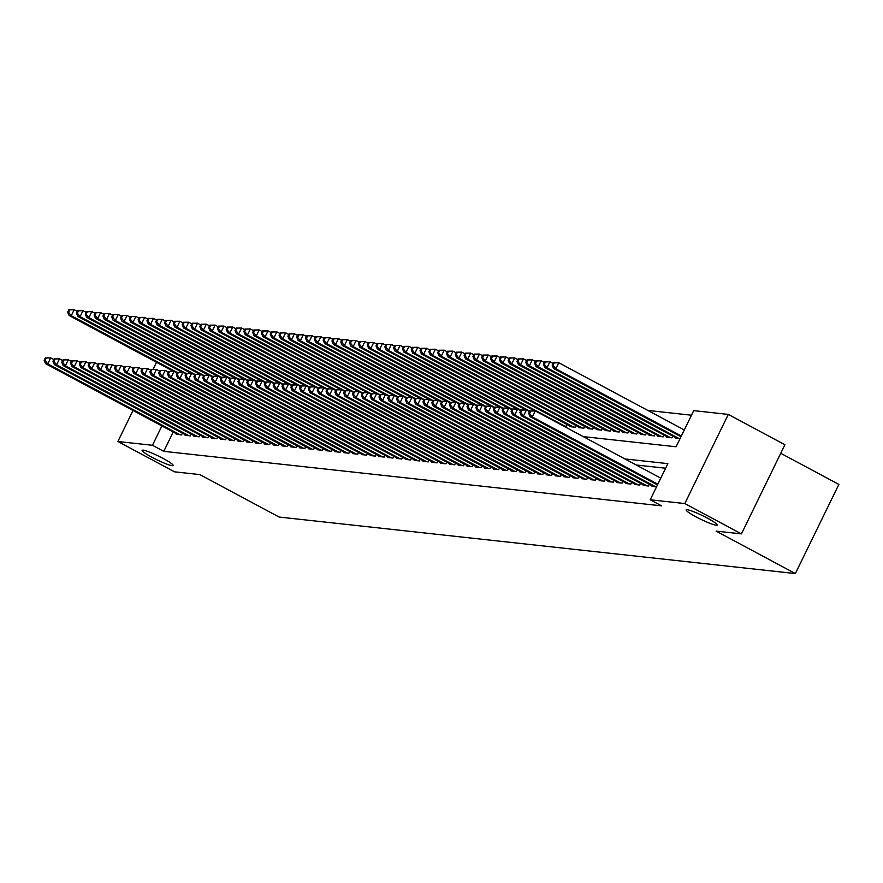 <?xml version="1.0" encoding="UTF-8"?>
<svg xmlns="http://www.w3.org/2000/svg" width="883" height="883" viewBox="0 0 883 883"><rect width="100%" height="100%" fill="white"/><g stroke="black" fill="none" stroke-linecap="round" stroke-linejoin="round"><path stroke-width="1.32" d="M696.036 516.853A17.274 2.02 26 0 1 686.146 509.899A17.274 2.02 26 0 1 707.305 518.089A17.274 2.02 26 0 1 717.195 525.043A17.274 2.02 26 0 1 696.036 516.853M152.008 457.295A17.274 2.02 26 0 1 142.119 450.341A17.274 2.02 26 0 1 163.278 458.531A17.274 2.02 26 0 1 173.167 465.484A17.274 2.02 26 0 1 152.008 457.295M780.738 453.288L838.85 484.414L795.362 573.564L279.094 517.041L199.834 474.59L174.503 471.82L117.88 441.5L133.002 410.485M691.477 415.209L647.824 410.429M583.21 436.599L676.091 446.776L693.718 410.628L728.298 414.414L684.811 503.564L650.23 499.778L667.857 463.641L624.91 458.939M684.811 503.564L741.433 533.884L784.91 444.734L728.298 414.414M652.272 485.882L652.018 486.401L656.522 486.886M643.464 484.91L643.21 485.429L648.497 486.014L649.325 484.303M634.645 483.95L634.391 484.469L639.678 485.043L640.517 483.332M625.837 482.979L625.583 483.509L630.87 484.083L631.709 482.372M617.029 482.019L616.775 482.537L622.062 483.122L622.901 481.412M608.221 481.058L607.968 481.577L613.255 482.151L614.082 480.44M599.414 480.087L599.16 480.606L604.447 481.191L605.274 479.48M590.595 479.127L590.341 479.646L595.628 480.231L596.466 478.509M581.787 478.156L581.533 478.685L586.82 479.259L587.659 477.548M572.979 477.195L572.725 477.714L578.012 478.299L578.851 476.588M564.171 476.235L563.917 476.754L569.204 477.328L570.032 475.617M555.363 475.264L555.109 475.794L560.396 476.367L561.224 474.657M546.544 474.303L546.29 474.822L551.577 475.407L552.416 473.696M537.736 473.343L537.482 473.862L542.769 474.436L543.608 472.725M528.928 472.372L528.674 472.891L533.961 473.476L534.8 471.765M520.12 471.412L519.866 471.93L525.153 472.504L525.981 470.794M511.312 470.44L511.058 470.97L516.345 471.544L517.173 469.833M502.493 469.48L502.239 469.999L507.526 470.584L508.365 468.873M493.685 468.52L493.431 469.039L498.718 469.613L499.557 467.902M484.877 467.549L484.624 468.067L489.91 468.652L490.749 466.941M476.069 466.588L475.816 467.107L481.103 467.681L481.93 465.97M467.262 465.617L467.008 466.147L472.295 466.721L473.122 465.01M458.443 464.657L458.189 465.175L463.476 465.76L464.315 464.05M449.635 463.696L449.381 464.215L454.668 464.789L455.507 463.078M440.827 462.725L440.573 463.244L445.86 463.829L446.699 462.118M432.019 461.765L431.765 462.284L437.052 462.869L437.88 461.147M423.211 460.794L422.957 461.323L428.244 461.897L429.072 460.186M414.392 459.833L414.138 460.352L419.425 460.937L420.264 459.226M405.584 458.873L405.33 459.392L410.617 459.966L411.456 458.255M396.776 457.902L396.522 458.432L401.809 459.005L402.648 457.295M387.968 456.941L387.714 457.46L393.001 458.045L393.829 456.334M379.16 455.981L378.906 456.5L384.193 457.074L385.021 455.363M370.341 455.01L370.087 455.529L375.374 456.114L376.213 454.403M361.533 454.05L361.279 454.568L366.566 455.142L367.405 453.432M352.725 453.078L352.472 453.608L357.758 454.182L358.597 452.471M343.917 452.118L343.664 452.637L348.951 453.222L349.778 451.511M335.11 451.158L334.856 451.677L340.143 452.251L340.97 450.54M326.291 450.187L326.037 450.705L331.324 451.29L332.163 449.579M317.483 449.226L317.229 449.745L322.516 450.319L323.355 448.608M308.675 448.255L308.421 448.785L313.708 449.359L314.547 447.648M299.867 447.295L299.613 447.813L304.9 448.398L305.728 446.688M291.059 446.334L290.805 446.853L296.092 447.427L296.92 445.716M282.24 445.363L281.986 445.882L287.273 446.467L288.112 444.756M273.432 444.403L273.178 444.922L278.465 445.496L279.304 443.785M264.624 443.432L264.37 443.961L269.657 444.535L270.496 442.825M255.816 442.471L255.562 442.99L260.849 443.575L261.677 441.864M247.008 441.511L246.754 442.03L252.041 442.604L252.869 440.893M238.189 440.54L237.935 441.07L243.222 441.643L244.061 439.933M229.381 439.579L229.127 440.098L234.414 440.683L235.253 438.972M220.573 438.619L220.32 439.138L225.607 439.712L226.445 438.001M211.765 437.648L211.512 438.167L216.799 438.752L217.626 437.041M202.958 436.688L202.704 437.206L207.991 437.78L208.818 436.07M194.139 435.716L193.885 436.246L199.172 436.82L200.011 435.109M185.331 434.756L185.077 435.275L190.364 435.86L191.203 434.149M563.255 425.915L566.279 426.246L567.107 424.535M570.054 426.114L569.8 426.632L575.087 427.206L575.915 425.496M578.862 427.074L578.608 427.593L583.895 428.178L584.734 426.467M587.67 428.045L587.416 428.564L592.703 429.138L593.542 427.427M596.489 429.006L596.235 429.524L601.511 430.109L602.349 428.398M605.296 429.966L605.043 430.496L610.33 431.07L611.157 429.359M614.104 430.937L613.851 431.456L619.138 432.03L619.965 430.319M622.912 431.897L622.658 432.416L627.945 433.001L628.784 431.29M631.72 432.869L631.466 433.387L636.753 433.961L637.592 432.251M640.539 433.829L640.285 434.348L645.561 434.933L646.4 433.222M649.347 434.789L649.093 435.319L654.38 435.893L655.208 434.182M658.155 435.761L657.901 436.279L663.188 436.853L664.016 435.142M666.963 436.721L666.709 437.24L671.996 437.825L672.835 436.114M675.771 437.681L675.517 438.211L680.02 438.696M173.211 432.019L163.785 451.345L661.555 505.849L650.23 499.778M665.627 468.222L636.235 464.999M176.523 433.796L176.269 434.315L181.556 434.889L182.395 433.178M153.09 369.304L156.512 362.295M741.433 533.884L716.102 531.113L795.362 573.564M163.785 451.345L152.461 445.286L117.88 441.5M161.887 425.959L152.461 445.286M45.32 357.924L44.15 360.341L45.033 360.441L46.203 358.023L45.32 357.924L50.695 357.869L47.759 363.895L180.011 434.723M45.033 360.441L47.759 363.895L45.552 363.653L177.814 434.48M46.203 358.023L50.695 357.869L53.819 359.547M44.15 360.341L45.552 363.653M68.83 309.734L67.649 312.152L68.532 312.24L69.713 309.834L68.83 309.734L74.194 309.679L71.258 315.706L69.062 315.463L173.311 371.29M77.329 311.346L74.194 309.679L69.713 309.834M177.406 372.549L71.258 315.706L68.532 312.24M69.062 315.463L67.649 312.152M54.139 358.895L52.958 361.302L53.841 361.401L55.011 358.995L54.139 358.895L59.503 358.829L56.567 364.856L188.83 435.683M53.841 361.401L56.567 364.856L54.36 364.613L186.622 435.44M55.011 358.995L59.503 358.829L62.627 360.507M52.958 361.302L54.36 364.613M62.947 359.856L61.766 362.273L62.649 362.361L63.83 359.955L62.947 359.856L68.311 359.8L65.375 365.816L197.637 436.655M62.649 362.361L65.375 365.816L63.168 365.584L195.43 436.412M63.83 359.955L68.311 359.8L71.435 361.467M61.766 362.273L63.168 365.584M71.755 360.827L70.585 363.233L71.457 363.332L72.638 360.915L71.755 360.827L77.119 360.761L74.183 366.787L206.445 437.615M71.457 363.332L74.183 366.787L71.987 366.544L204.238 437.372M72.638 360.915L77.119 360.761L80.254 362.438M70.585 363.233L71.987 366.544M80.563 361.787L79.393 364.193L80.276 364.293L81.446 361.887L80.563 361.787L85.938 361.721L82.991 367.747L215.253 438.575M80.276 364.293L82.991 367.747L80.794 367.505L213.057 438.343M81.446 361.887L85.938 361.721L89.062 363.399M79.393 364.193L80.794 367.505M77.638 310.706L76.468 313.112L77.351 313.211L78.521 310.794L77.638 310.706L83.002 310.639L80.066 316.666L77.87 316.423L182.119 372.262M86.137 312.317L83.002 310.639L78.521 310.794M186.214 373.509L80.066 316.666L77.351 313.211M77.87 316.423L76.468 313.112M86.446 311.666L85.276 314.072L86.159 314.171L87.329 311.765L86.446 311.666L91.821 311.611L88.874 317.626L86.677 317.383L190.927 373.222M94.945 313.277L91.821 311.611L87.329 311.765M195.022 374.48L88.874 317.626L86.159 314.171M86.677 317.383L85.276 314.072M95.265 312.637L94.084 315.043L94.967 315.143L96.137 312.725L95.265 312.637L100.629 312.571L97.693 318.597L95.485 318.355L199.746 374.182M103.752 314.249L100.629 312.571L96.137 312.725M203.841 375.441L97.693 318.597L94.967 315.143M95.485 318.355L94.084 315.043M104.073 313.597L102.892 316.004L103.775 316.103L104.956 313.697L104.073 313.597L109.437 313.531L106.501 319.558L104.293 319.315L208.554 375.154M112.56 315.209L109.437 313.531L104.956 313.697M212.648 376.401L106.501 319.558L103.775 316.103M104.293 319.315L102.892 316.004M89.371 362.747L88.201 365.165L89.084 365.253L90.254 362.847L89.371 362.747L94.746 362.692L91.81 368.719L224.061 439.546M89.084 365.253L91.81 368.719L89.602 368.476L221.865 439.304M90.254 362.847L94.746 362.692L97.87 364.37M88.201 365.165L89.602 368.476M112.881 314.558L111.7 316.975L112.582 317.063L113.764 314.657L112.881 314.558L118.245 314.503L115.309 320.518L113.112 320.286L217.361 376.114M121.379 316.169L118.245 314.503L113.764 314.657M221.456 377.372L115.309 320.518L112.582 317.063M113.112 320.286L111.7 316.975M98.19 363.719L97.009 366.125L97.892 366.224L99.062 363.818L98.19 363.719L103.554 363.653L100.618 369.679L232.88 440.507M97.892 366.224L100.618 369.679L98.41 369.436L230.673 440.264M99.062 363.818L103.554 363.653L106.677 365.33M97.009 366.125L98.41 369.436M121.688 315.529L120.518 317.935L121.401 318.035L122.571 315.617L121.688 315.529L127.053 315.463L124.117 321.489L121.92 321.246L226.169 377.074M130.187 317.14L127.053 315.463L122.571 315.617M230.264 378.332L124.117 321.489L121.401 318.035M121.92 321.246L120.518 317.935M106.998 364.679L105.817 367.085L106.7 367.185L107.881 364.778L106.998 364.679L112.362 364.624L109.426 370.639L241.688 441.478M106.7 367.185L109.426 370.639L107.218 370.407L239.481 441.235M107.881 364.778L112.362 364.624L115.485 366.29M105.817 367.085L107.218 370.407M130.496 316.489L129.326 318.895L130.209 318.995L131.379 316.589L130.496 316.489L135.872 316.423L132.925 322.45L130.728 322.207L234.977 378.045M138.995 318.101L135.872 316.423L131.379 316.589M239.072 379.293L132.925 322.45L130.209 318.995M130.728 322.207L129.326 318.895M115.805 365.65L114.635 368.056L115.507 368.156L116.688 365.739L115.805 365.65L121.17 365.584L118.234 371.611L250.496 442.438M115.507 368.156L118.234 371.611L116.037 371.368L248.289 442.195M116.688 365.739L121.17 365.584L124.304 367.262M114.635 368.056L116.037 371.368M139.315 317.45L138.134 319.867L139.017 319.966L140.187 317.549L139.315 317.45L144.68 317.394L141.744 323.421L139.536 323.178L243.796 379.006M147.803 319.072L144.68 317.394L140.187 317.549M247.88 380.264L141.744 323.421L139.017 319.966M139.536 323.178L138.134 319.867M124.613 366.611L123.443 369.017L124.326 369.116L125.496 366.71L124.613 366.611L129.989 366.544L127.042 372.571L259.304 443.398M124.326 369.116L127.042 372.571L124.845 372.328L257.108 443.167M125.496 366.71L129.989 366.544L133.112 368.222M123.443 369.017L124.845 372.328M133.421 367.571L132.251 369.988L133.134 370.076L134.304 367.67L133.421 367.571L138.797 367.516L135.861 373.542L268.112 444.37M133.134 370.076L135.861 373.542L133.653 373.299L265.915 444.127M134.304 367.67L138.797 367.516L141.92 369.182M132.251 369.988L133.653 373.299M142.24 368.542L141.059 370.948L141.942 371.048L143.112 368.63L142.24 368.542L147.604 368.476L144.669 374.502L276.931 445.33M141.942 371.048L144.669 374.502L142.461 374.26L274.723 445.087M143.112 368.63L147.604 368.476L150.728 370.154M141.059 370.948L142.461 374.26M151.048 369.502L149.867 371.909L150.75 372.008L151.931 369.602L151.048 369.502L156.412 369.447L153.476 375.463L285.739 446.301M150.75 372.008L153.476 375.463L151.269 375.22L283.531 446.058M151.931 369.602L156.412 369.447L159.536 371.114M149.867 371.909L151.269 375.22M159.856 370.474L158.686 372.88L159.558 372.979L160.739 370.562L159.856 370.474L165.22 370.407L162.284 376.434L294.547 447.262M159.558 372.979L162.284 376.434L160.088 376.191L292.339 447.019M160.739 370.562L165.22 370.407L168.355 372.085M158.686 372.88L160.088 376.191M168.664 371.434L167.494 373.84L168.377 373.939L169.547 371.533L168.664 371.434L174.039 371.368L171.092 377.394L303.355 448.222M168.377 373.939L171.092 377.394L168.896 377.151L301.158 447.99M169.547 371.533L174.039 371.368L177.163 373.045M167.494 373.84L168.896 377.151M177.472 372.394L176.302 374.811L177.185 374.9L178.355 372.494L177.472 372.394L182.847 372.339L179.911 378.354L312.163 449.193M177.185 374.9L179.911 378.354L177.704 378.123L309.966 448.95M178.355 372.494L182.847 372.339L185.971 374.006M176.302 374.811L177.704 378.123M186.291 373.366L185.11 375.772L185.993 375.871L187.163 373.454L186.291 373.366L191.655 373.299L188.719 379.326L320.971 450.153M185.993 375.871L188.719 379.326L186.512 379.083L318.774 449.911M187.163 373.454L191.655 373.299L194.779 374.977M185.11 375.772L186.512 379.083M195.099 374.326L193.918 376.732L194.801 376.831L195.982 374.425L195.099 374.326L200.463 374.26L197.527 380.286L329.789 451.125M194.801 376.831L197.527 380.286L195.32 380.043L327.582 450.882M195.982 374.425L200.463 374.26L203.587 375.937M193.918 376.732L195.32 380.043M203.907 375.286L202.737 377.703L203.609 377.803L204.79 375.385L203.907 375.286L209.271 375.231L206.335 381.257L338.597 452.085M203.609 377.803L206.335 381.257L204.139 381.014L336.39 451.842M204.79 375.385L209.271 375.231L212.406 376.909M202.737 377.703L204.139 381.014M212.715 376.257L211.545 378.664L212.428 378.763L213.598 376.357L212.715 376.257L218.09 376.191L215.143 382.218L347.405 453.045M212.428 378.763L215.143 382.218L212.946 381.975L345.209 452.802M213.598 376.357L218.09 376.191L221.214 377.869M211.545 378.664L212.946 381.975M221.523 377.218L220.353 379.635L221.236 379.723L222.406 377.317L221.523 377.218L226.898 377.162L223.962 383.178L356.213 454.017M221.236 379.723L223.962 383.178L221.754 382.946L354.017 453.774M222.406 377.317L226.898 377.162L230.022 378.829M220.353 379.635L221.754 382.946M148.123 318.421L146.942 320.827L147.825 320.926L149.006 318.52L148.123 318.421L153.487 318.355L150.552 324.381L148.344 324.138L252.604 379.977M156.611 320.032L153.487 318.355L149.006 318.52M256.699 381.224L150.552 324.381L147.825 320.926M148.344 324.138L146.942 320.827M156.931 319.381L155.75 321.798L156.633 321.887L157.814 319.48L156.931 319.381L162.295 319.326L159.359 325.341L157.163 325.11L261.412 380.937M165.43 320.993L162.295 319.326L157.814 319.48M265.507 382.196L159.359 325.341L156.633 321.887M157.163 325.11L155.75 321.798M165.739 320.352L164.569 322.759L165.452 322.858L166.622 320.441L165.739 320.352L171.103 320.286L168.167 326.313L165.971 326.07L270.22 381.897M174.238 321.964L171.103 320.286L166.622 320.441M274.315 383.156L168.167 326.313L165.452 322.858M165.971 326.07L164.569 322.759M174.547 321.313L173.377 323.719L174.26 323.818L175.43 321.412L174.547 321.313L179.922 321.246L176.975 327.273L174.779 327.03L279.028 382.869M183.046 322.924L179.922 321.246L175.43 321.412M283.123 384.116L176.975 327.273L174.26 323.818M174.779 327.03L173.377 323.719M183.366 322.273L182.185 324.69L183.068 324.778L184.238 322.372L183.366 322.273L188.73 322.218L185.794 328.244L183.587 328.001L287.847 383.829M191.854 323.895L188.73 322.218L184.238 322.372M291.931 385.087L185.794 328.244L183.068 324.778M183.587 328.001L182.185 324.69M192.174 323.244L190.993 325.65L191.876 325.75L193.057 323.344L192.174 323.244L197.538 323.178L194.602 329.204L192.395 328.962L296.655 384.8M200.662 324.856L197.538 323.178L193.057 323.344M300.75 386.048L194.602 329.204L191.876 325.75M192.395 328.962L190.993 325.65M200.982 324.204L199.801 326.611L200.684 326.71L201.865 324.304L200.982 324.204L206.346 324.149L203.41 330.165L201.214 329.933L305.463 385.761M209.481 325.816L206.346 324.149L201.865 324.304M309.558 387.019L203.41 330.165L200.684 326.71M201.214 329.933L199.801 326.611M209.79 325.176L208.62 327.582L209.503 327.681L210.673 325.264L209.79 325.176L215.154 325.11L212.218 331.136L210.022 330.893L314.271 386.721M218.289 326.787L215.154 325.11L210.673 325.264M318.366 387.979L212.218 331.136L209.503 327.681M210.022 330.893L208.62 327.582M218.598 326.136L217.428 328.542L218.311 328.642L219.481 326.235L218.598 326.136L223.973 326.07L221.026 332.096L218.829 331.853L323.079 387.692M227.097 327.748L223.973 326.07L219.481 326.235M327.174 388.939L221.026 332.096L218.311 328.642M218.829 331.853L217.428 328.542M227.417 327.096L226.236 329.514L227.119 329.602L228.289 327.196L227.417 327.096L232.781 327.041L229.845 333.068L227.637 332.825L331.898 388.652M235.904 328.708L232.781 327.041L228.289 327.196M335.981 389.911L229.845 333.068L227.119 329.602M227.637 332.825L226.236 329.514M236.225 328.068L235.044 330.474L235.927 330.573L237.108 328.156L236.225 328.068L241.589 328.001L238.653 334.028L236.445 333.785L340.706 389.624M244.712 329.679L241.589 328.001L237.108 328.156M344.8 390.871L238.653 334.028L235.927 330.573M236.445 333.785L235.044 330.474M245.032 329.028L243.851 331.434L244.734 331.533L245.916 329.127L245.032 329.028L250.397 328.973L247.461 334.988L245.264 334.745L349.513 390.584M253.531 330.639L250.397 328.973L245.916 329.127M353.608 391.842L247.461 334.988L244.734 331.533M245.264 334.745L243.851 331.434M230.342 378.189L229.161 380.595L230.044 380.694L231.214 378.277L230.342 378.189L235.706 378.123L232.77 384.149L365.021 454.977M230.044 380.694L232.77 384.149L230.562 383.906L362.825 454.734M231.214 378.277L235.706 378.123L238.829 379.8M229.161 380.595L230.562 383.906M239.15 379.149L237.969 381.555L238.852 381.655L240.033 379.249L239.15 379.149L244.514 379.083L241.578 385.109L373.84 455.937M238.852 381.655L241.578 385.109L239.37 384.867L371.633 455.705M240.033 379.249L244.514 379.083L247.637 380.761M237.969 381.555L239.37 384.867M247.957 380.109L246.787 382.527L247.659 382.615L248.84 380.209L247.957 380.109L253.322 380.054L250.386 386.081L382.648 456.908M247.659 382.615L250.386 386.081L248.189 385.838L380.441 456.666M248.84 380.209L253.322 380.054L256.456 381.732M246.787 382.527L248.189 385.838M256.765 381.081L255.595 383.487L256.478 383.586L257.648 381.18L256.765 381.081L262.141 381.014L259.194 387.041L391.456 457.869M256.478 383.586L259.194 387.041L256.997 386.798L389.26 457.626M257.648 381.18L262.141 381.014L265.264 382.692M255.595 383.487L256.997 386.798M253.84 329.999L252.67 332.405L253.553 332.505L254.723 330.087L253.84 329.999L259.205 329.933L256.269 335.959L254.072 335.717L358.321 391.544M262.339 331.611L259.205 329.933L254.723 330.087M362.416 392.803L256.269 335.959L253.553 332.505M254.072 335.717L252.67 332.405M262.648 330.959L261.478 333.366L262.361 333.465L263.531 331.059L262.648 330.959L268.024 330.893L265.077 336.92L262.88 336.677L367.129 392.516M271.147 332.571L268.024 330.893L263.531 331.059M371.224 393.763L265.077 336.92L262.361 333.465M262.88 336.677L261.478 333.366M271.467 331.92L270.286 334.337L271.169 334.425L272.339 332.019L271.467 331.92L276.832 331.865L273.896 337.88L271.688 337.648L375.948 393.476M279.955 333.531L276.832 331.865L272.339 332.019M380.032 394.734L273.896 337.88L271.169 334.425M271.688 337.648L270.286 334.337M280.275 332.891L279.094 335.297L279.977 335.397L281.158 332.979L280.275 332.891L285.639 332.825L282.703 338.851L280.496 338.608L384.756 394.436M288.763 334.502L285.639 332.825L281.158 332.979M388.851 395.694L282.703 338.851L279.977 335.397M280.496 338.608L279.094 335.297M265.573 382.041L264.403 384.458L265.286 384.546L266.456 382.14L265.573 382.041L270.949 381.986L268.013 388.001L400.264 458.84M265.286 384.546L268.013 388.001L265.805 387.769L398.067 458.597M266.456 382.14L270.949 381.986L274.072 383.652M264.403 384.458L265.805 387.769M289.083 333.851L287.902 336.257L288.785 336.357L289.966 333.951L289.083 333.851L294.447 333.785L291.511 339.812L289.304 339.569L393.564 395.407M297.582 335.463L294.447 333.785L289.966 333.951M397.659 396.655L291.511 339.812L288.785 336.357M289.304 339.569L287.902 336.257M274.392 383.012L273.211 385.418L274.094 385.518L275.264 383.101L274.392 383.012L279.756 382.946L276.821 388.973L409.072 459.8M274.094 385.518L276.821 388.973L274.613 388.73L406.875 459.557M275.264 383.101L279.756 382.946L282.88 384.624M273.211 385.418L274.613 388.73M297.891 334.812L296.721 337.229L297.604 337.328L298.774 334.911L297.891 334.812L303.255 334.756L300.319 340.783L298.123 340.54L402.372 396.368M306.39 336.434L303.255 334.756L298.774 334.911M406.467 397.626L300.319 340.783L297.604 337.328M298.123 340.54L296.721 337.229M283.2 383.973L282.019 386.379L282.902 386.478L284.083 384.072L283.2 383.973L288.564 383.906L285.628 389.933L417.891 460.76M282.902 386.478L285.628 389.933L283.421 389.69L415.683 460.529M284.083 384.072L288.564 383.906L291.688 385.584M282.019 386.379L283.421 389.69M306.699 335.783L305.529 338.189L306.412 338.288L307.582 335.882L306.699 335.783L312.074 335.717L309.127 341.743L306.931 341.5L411.18 397.339M315.198 337.394L312.074 335.717L307.582 335.882M415.275 398.586L309.127 341.743L306.412 338.288M306.931 341.5L305.529 338.189M292.008 384.933L290.838 387.35L291.71 387.438L292.891 385.032L292.008 384.933L297.372 384.878L294.436 390.904L426.699 461.732M291.71 387.438L294.436 390.904L292.24 390.661L424.491 461.489M292.891 385.032L297.372 384.878L300.507 386.544M290.838 387.35L292.24 390.661M315.518 336.743L314.337 339.16L315.22 339.249L316.39 336.842L315.518 336.743L320.882 336.688L317.946 342.703L315.739 342.472L419.999 398.299M324.006 338.355L320.882 336.688L316.39 336.842M424.083 399.558L317.946 342.703L315.22 339.249M315.739 342.472L314.337 339.16M300.816 385.904L299.646 388.31L300.529 388.41L301.699 385.992L300.816 385.904L306.191 385.838L303.244 391.864L435.507 462.692M300.529 388.41L303.244 391.864L301.048 391.622L433.31 462.449M301.699 385.992L306.191 385.838L309.315 387.516M299.646 388.31L301.048 391.622M324.326 337.714L323.145 340.121L324.028 340.22L325.209 337.803L324.326 337.714L329.69 337.648L326.754 343.675L324.547 343.432L428.807 399.259M332.814 339.326L329.69 337.648L325.209 337.803M432.902 400.518L326.754 343.675L324.028 340.22M324.547 343.432L323.145 340.121M309.624 386.864L308.454 389.271L309.337 389.37L310.507 386.964L309.624 386.864L314.999 386.809L312.063 392.825L444.315 463.663M309.337 389.37L312.063 392.825L309.856 392.582L442.118 463.42M310.507 386.964L314.999 386.809L318.123 388.476M308.454 389.271L309.856 392.582M333.134 338.675L331.953 341.081L332.836 341.18L334.017 338.774L333.134 338.675L338.498 338.608L335.562 344.635L333.355 344.392L437.615 400.231M341.633 340.286L338.498 338.608L334.017 338.774M441.71 401.478L335.562 344.635L332.836 341.18M333.355 344.392L331.953 341.081M318.443 387.836L317.262 390.242L318.145 390.341L319.315 387.924L318.443 387.836L323.807 387.769L320.871 393.796L453.122 464.624M318.145 390.341L320.871 393.796L318.664 393.553L450.926 464.381M319.315 387.924L323.807 387.769L326.931 389.447M317.262 390.242L318.664 393.553M341.942 339.635L340.772 342.052L341.644 342.14L342.825 339.734L341.942 339.635L347.306 339.58L344.37 345.606L342.174 345.363L446.423 401.191M350.441 341.257L347.306 339.58L342.825 339.734M450.518 402.449L344.37 345.606L341.644 342.14M342.174 345.363L340.772 342.052M327.251 388.796L326.07 391.202L326.953 391.301L328.134 388.895L327.251 388.796L332.615 388.73L329.679 394.756L461.941 465.584M326.953 391.301L329.679 394.756L327.472 394.513L459.734 465.352M328.134 388.895L332.615 388.73L335.739 390.407M326.07 391.202L327.472 394.513M350.75 340.606L349.58 343.012L350.463 343.112L351.633 340.706L350.75 340.606L356.125 340.54L353.178 346.566L350.981 346.324L455.231 402.162M359.249 342.218L356.125 340.54L351.633 340.706M459.326 403.41L353.178 346.566L350.463 343.112M350.981 346.324L349.58 343.012M336.059 389.756L334.889 392.173L335.761 392.262L336.942 389.856L336.059 389.756L341.423 389.701L338.487 395.716L470.749 466.555M335.761 392.262L338.487 395.716L336.291 395.485L468.542 466.312M336.942 389.856L341.423 389.701L344.558 391.368M334.889 392.173L336.291 395.485M359.569 341.566L358.388 343.973L359.271 344.072L360.441 341.666L359.569 341.566L364.933 341.511L361.997 347.527L359.789 347.295L464.05 403.123M368.056 343.178L364.933 341.511L360.441 341.666M468.133 404.381L361.997 347.527L359.271 344.072M359.789 347.295L358.388 343.973M344.867 390.728L343.697 393.134L344.58 393.233L345.75 390.816L344.867 390.728L350.242 390.661L347.295 396.688L479.557 467.515M344.58 393.233L347.295 396.688L345.098 396.445L477.361 467.273M345.75 390.816L350.242 390.661L353.366 392.339M343.697 393.134L345.098 396.445M368.377 342.538L367.196 344.944L368.079 345.043L369.26 342.626L368.377 342.538L373.741 342.472L370.805 348.498L368.597 348.255L472.858 404.083M376.864 344.149L373.741 342.472L369.26 342.626M476.952 405.341L370.805 348.498L368.079 345.043M368.597 348.255L367.196 344.944M353.675 391.688L352.505 394.094L353.388 394.193L354.558 391.787L353.675 391.688L359.05 391.633L356.114 397.648L488.365 468.487M353.388 394.193L356.114 397.648L353.906 397.405L486.169 468.244M354.558 391.787L359.05 391.633L362.173 393.299M352.505 394.094L353.906 397.405M377.184 343.498L376.003 345.904L376.886 346.004L378.067 343.597L377.184 343.498L382.549 343.432L379.613 349.458L377.405 349.215L481.665 405.054M385.683 345.11L382.549 343.432L378.067 343.597M485.76 406.301L379.613 349.458L376.886 346.004M377.405 349.215L376.003 345.904M362.494 392.648L361.313 395.065L362.196 395.165L363.366 392.747L362.494 392.648L367.858 392.593L364.922 398.619L497.173 469.447M362.196 395.165L364.922 398.619L362.714 398.376L494.977 469.204M363.366 392.747L367.858 392.593L370.981 394.271M361.313 395.065L362.714 398.376M385.992 344.458L384.822 346.876L385.694 346.964L386.875 344.558L385.992 344.458L391.357 344.403L388.421 350.43L386.224 350.187L490.473 406.014M394.491 346.07L391.357 344.403L386.875 344.558M494.568 407.273L388.421 350.43L385.694 346.964M386.224 350.187L384.822 346.876M371.301 393.619L370.12 396.026L371.003 396.125L372.185 393.719L371.301 393.619L376.666 393.553L373.73 399.58L505.992 470.407M371.003 396.125L373.73 399.58L371.522 399.337L503.785 470.164M372.185 393.719L376.666 393.553L379.789 395.231M370.12 396.026L371.522 399.337M394.8 345.43L393.63 347.836L394.513 347.935L395.683 345.518L394.8 345.43L400.176 345.363L397.229 351.39L395.032 351.147L499.281 406.986M403.299 347.041L400.176 345.363L395.683 345.518M503.376 408.233L397.229 351.39L394.513 347.935M395.032 351.147L393.63 347.836M380.109 394.58L378.939 396.997L379.811 397.085L380.992 394.679L380.109 394.58L385.474 394.524L382.538 400.54L514.8 471.379M379.811 397.085L382.538 400.54L380.341 400.308L512.593 471.136M380.992 394.679L385.474 394.524L388.608 396.191M378.939 396.997L380.341 400.308M403.619 346.39L402.438 348.796L403.321 348.895L404.491 346.489L403.619 346.39L408.984 346.335L406.048 352.35L403.84 352.107L508.1 407.946M412.107 348.001L408.984 346.335L404.491 346.489M512.184 409.204L406.048 352.35L403.321 348.895M403.84 352.107L402.438 348.796M388.917 395.551L387.747 397.957L388.63 398.056L389.8 395.639L388.917 395.551L394.293 395.485L391.346 401.511L523.608 472.339M388.63 398.056L391.346 401.511L389.149 401.268L521.411 472.096M389.8 395.639L394.293 395.485L397.416 397.162M387.747 397.957L389.149 401.268M412.427 347.361L411.246 349.767L412.129 349.867L413.31 347.449L412.427 347.361L417.791 347.295L414.855 353.321L412.648 353.079L516.908 408.906M420.915 348.973L417.791 347.295L413.31 347.449M521.003 410.165L414.855 353.321L412.129 349.867M412.648 353.079L411.246 349.767M397.725 396.511L396.555 398.917L397.438 399.017L398.608 396.61L397.725 396.511L403.101 396.445L400.165 402.471L532.416 473.299M397.438 399.017L400.165 402.471L397.957 402.229L530.219 473.067M398.608 396.61L403.101 396.445L406.224 398.123M396.555 398.917L397.957 402.229M421.235 348.321L420.054 350.728L420.937 350.827L422.118 348.421L421.235 348.321L426.599 348.255L423.663 354.282L421.456 354.039L525.716 409.878M429.723 349.933L426.599 348.255L422.118 348.421M529.811 411.125L423.663 354.282L420.937 350.827M421.456 354.039L420.054 350.728M406.544 397.471L405.363 399.889L406.246 399.977L407.416 397.571L406.544 397.471L411.908 397.416L408.972 403.443L541.224 474.27M406.246 399.977L408.972 403.443L406.765 403.2L539.027 474.028M407.416 397.571L411.908 397.416L415.032 399.094M405.363 399.889L406.765 403.2M430.043 349.282L428.873 351.699L429.745 351.787L430.926 349.381L430.043 349.282L435.407 349.226L432.471 355.242L430.275 355.01L534.524 410.838M438.542 350.893L435.407 349.226L430.926 349.381M564.734 426.081L432.471 355.242L429.745 351.787M430.275 355.01L428.873 351.699M415.352 398.443L414.171 400.849L415.054 400.948L416.235 398.542L415.352 398.443L420.716 398.376L417.78 404.403L550.043 475.231M415.054 400.948L417.78 404.403L415.573 404.16L547.835 474.988M416.235 398.542L420.716 398.376L423.84 400.054M414.171 400.849L415.573 404.16M438.851 350.253L437.681 352.659L438.564 352.759L439.734 350.341L438.851 350.253L444.226 350.187L441.279 356.213L439.083 355.97L571.345 426.798M447.35 351.864L444.226 350.187L439.734 350.341M573.542 427.041L441.279 356.213L438.564 352.759M439.083 355.97L437.681 352.659M424.16 399.403L422.99 401.82L423.862 401.908L425.043 399.502L424.16 399.403L429.524 399.348L426.588 405.363L558.851 476.202M423.862 401.908L426.588 405.363L424.392 405.131L556.643 475.959M425.043 399.502L429.524 399.348L432.659 401.014M422.99 401.82L424.392 405.131M447.67 351.213L446.489 353.619L447.372 353.719L448.542 351.313L447.67 351.213L453.034 351.147L450.098 357.174L447.891 356.931L580.153 427.769M456.158 352.825L453.034 351.147L448.542 351.313M582.35 428.012L450.098 357.174L447.372 353.719M447.891 356.931L446.489 353.619M432.968 400.374L431.798 402.78L432.681 402.88L433.851 400.463L432.968 400.374L438.343 400.308L435.396 406.335L567.659 477.162M432.681 402.88L435.396 406.335L433.2 406.092L565.462 476.919M433.851 400.463L438.343 400.308L441.467 401.986M431.798 402.78L433.2 406.092M456.478 352.174L455.297 354.591L456.18 354.69L457.361 352.273L456.478 352.174L461.842 352.118L458.906 358.145L456.699 357.902L588.961 428.73M464.966 353.796L461.842 352.118L457.361 352.273M591.168 428.972L458.906 358.145L456.18 354.69M456.699 357.902L455.297 354.591M441.776 401.335L440.606 403.741L441.489 403.84L442.659 401.434L441.776 401.335L447.151 401.268L444.215 407.295L576.467 478.122M441.489 403.84L444.215 407.295L442.008 407.052L574.27 477.891M442.659 401.434L447.151 401.268L450.275 402.946M440.606 403.741L442.008 407.052M465.286 353.145L464.105 355.551L464.988 355.65L466.169 353.244L465.286 353.145L470.65 353.079L467.714 359.105L465.507 358.862L597.769 429.69M473.774 354.756L470.65 353.079L466.169 353.244M599.976 429.933L467.714 359.105L464.988 355.65M465.507 358.862L464.105 355.551M450.595 402.295L449.414 404.712L450.297 404.8L451.467 402.394L450.595 402.295L455.959 402.24L453.023 408.266L585.274 479.094M450.297 404.8L453.023 408.266L450.816 408.023L583.078 478.851M451.467 402.394L455.959 402.24L459.083 403.906M449.414 404.712L450.816 408.023M474.094 354.105L472.924 356.522L473.796 356.611L474.977 354.204L474.094 354.105L479.458 354.05L476.522 360.065L474.326 359.834L606.577 430.661M482.593 355.717L479.458 354.05L474.977 354.204M608.784 430.904L476.522 360.065L473.796 356.611M474.326 359.834L472.924 356.522M459.403 403.266L458.222 405.672L459.105 405.772L460.286 403.354L459.403 403.266L464.767 403.2L461.831 409.226L594.093 480.054M459.105 405.772L461.831 409.226L459.624 408.984L591.886 479.811M460.286 403.354L464.767 403.2L467.891 404.878M458.222 405.672L459.624 408.984M482.902 355.076L481.732 357.483L482.615 357.582L483.785 355.165L482.902 355.076L488.277 355.01L485.33 361.037L483.133 360.794L615.396 431.621M491.401 356.688L488.277 355.01L483.785 355.165M617.592 431.864L485.33 361.037L482.615 357.582M483.133 360.794L481.732 357.483M468.211 404.226L467.041 406.633L467.913 406.732L469.094 404.326L468.211 404.226L473.575 404.171L470.639 410.187L602.901 481.025M467.913 406.732L470.639 410.187L468.443 409.944L600.694 480.782M469.094 404.326L473.575 404.171L476.71 405.838M467.041 406.633L468.443 409.944M491.721 356.037L490.54 358.443L491.423 358.542L492.593 356.136L491.721 356.037L497.085 355.97L494.149 361.997L491.941 361.754L624.204 432.593M500.208 357.648L497.085 355.97L492.593 356.136M626.4 432.825L494.149 361.997L491.423 358.542M491.941 361.754L490.54 358.443M477.019 405.198L475.849 407.604L476.732 407.703L477.902 405.286L477.019 405.198L482.394 405.131L479.447 411.158L611.709 481.986M476.732 407.703L479.447 411.158L477.25 410.915L609.513 481.743M477.902 405.286L482.394 405.131L485.518 406.809M475.849 407.604L477.25 410.915M500.529 356.997L499.348 359.414L500.231 359.502L501.412 357.096L500.529 356.997L505.893 356.942L502.957 362.968L500.749 362.725L633.012 433.553M509.016 358.619L505.893 356.942L501.412 357.096M635.219 433.796L502.957 362.968L500.231 359.502M500.749 362.725L499.348 359.414M485.827 406.158L484.657 408.564L485.54 408.663L486.71 406.257L485.827 406.158L491.202 406.092L488.266 412.118L620.517 482.946M485.54 408.663L488.266 412.118L486.058 411.875L618.321 482.714M486.71 406.257L491.202 406.092L494.325 407.769M484.657 408.564L486.058 411.875M509.336 357.968L508.155 360.374L509.038 360.474L510.219 358.068L509.336 357.968L514.701 357.902L511.765 363.928L509.557 363.686L641.82 434.513M517.824 359.58L514.701 357.902L510.219 358.068M644.027 434.756L511.765 363.928L509.038 360.474M509.557 363.686L508.155 360.374M494.646 407.118L493.465 409.535L494.348 409.624L495.518 407.218L494.646 407.118L500.01 407.063L497.074 413.078L629.325 483.917M494.348 409.624L497.074 413.078L494.866 412.847L627.129 483.674M495.518 407.218L500.01 407.063L503.133 408.73M493.465 409.535L494.866 412.847M518.144 358.928L516.974 361.346L517.846 361.434L519.027 359.028L518.144 358.928L523.509 358.873L520.573 364.889L518.376 364.657L650.628 435.485M526.643 360.54L523.509 358.873L519.027 359.028M652.835 435.727L520.573 364.889L517.846 361.434M518.376 364.657L516.974 361.346M503.453 408.089L502.272 410.496L503.155 410.595L504.336 408.178L503.453 408.089L508.818 408.023L505.882 414.05L638.144 484.877M503.155 410.595L505.882 414.05L503.674 413.807L635.937 484.635M504.336 408.178L508.818 408.023L511.941 409.701M502.272 410.496L503.674 413.807M526.952 359.9L525.782 362.306L526.665 362.405L527.835 359.988L526.952 359.9L532.328 359.834L529.381 365.86L527.184 365.617L659.446 436.445M535.451 361.511L532.328 359.834L527.835 359.988M661.643 436.688L529.381 365.86L526.665 362.405M527.184 365.617L525.782 362.306M512.261 409.05L511.091 411.456L511.963 411.555L513.144 409.149L512.261 409.05L517.626 408.995L514.69 415.01L646.952 485.849M511.963 411.555L514.69 415.01L512.493 414.767L644.745 485.606M513.144 409.149L517.626 408.995L520.76 410.661M511.091 411.456L512.493 414.767M535.771 360.86L534.59 363.266L535.473 363.366L536.643 360.959L535.771 360.86L541.136 360.794L538.2 366.82L535.992 366.577L668.254 437.416M544.259 362.471L541.136 360.794L536.643 360.959M670.451 437.648L538.2 366.82L535.473 363.366M535.992 366.577L534.59 363.266M521.069 410.01L519.899 412.427L520.782 412.527L521.952 410.109L521.069 410.01L526.445 409.955L523.498 415.981L655.76 486.809M520.782 412.527L523.498 415.981L521.301 415.738L653.563 486.566M521.952 410.109L526.445 409.955L529.568 411.633M519.899 412.427L521.301 415.738M544.579 361.82L543.398 364.238L544.281 364.326L545.462 361.92L544.579 361.82L549.943 361.765L547.007 367.792L544.8 367.549L677.062 438.376M553.067 363.432L549.943 361.765L545.462 361.92M679.27 438.619L547.007 367.792L544.281 364.326M544.8 367.549L543.398 364.238M529.877 410.981L528.707 413.387L529.59 413.487L530.76 411.081L529.877 410.981L535.253 410.915L532.317 416.942L657.846 484.171M529.59 413.487L532.317 416.942L530.109 416.699L657.482 484.91M530.76 411.081L535.253 410.915L660.782 478.144M528.707 413.387L530.109 416.699M553.387 362.792L552.206 365.198L553.089 365.297L554.27 362.88L553.387 362.792L558.751 362.725L555.815 368.752L553.608 368.509L680.992 436.721M684.292 429.955L558.751 362.725L554.27 362.88M681.356 435.981L555.815 368.752L553.089 365.297M553.608 368.509L552.206 365.198"/></g></svg>
